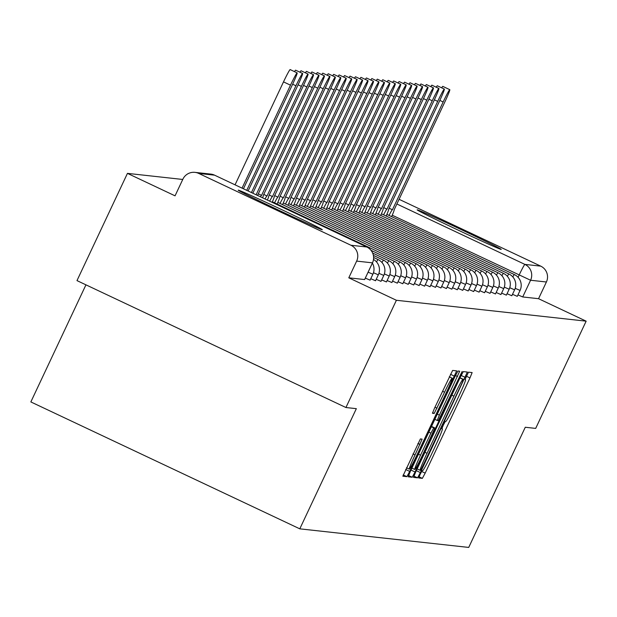<?xml version="1.0" encoding="UTF-8"?>
<svg xmlns="http://www.w3.org/2000/svg" width="617" height="617" viewBox="0 0 617 617"><rect width="100%" height="100%" fill="white"/><g stroke="black" fill="none" stroke-linecap="round" stroke-linejoin="round"><path stroke-width="0.93" d="M420.208 474.234L418.696 477.959L422.352 478.368L425.182 473.116L469.984 377.897L472.136 372.575L468.488 372.174L464.994 379.578L465.473 379.632A18.711 1.041 115.3 0 0 465.473 379.632A18.711 1.041 115.3 0 1 458.608 396.677L454.868 404.613A18.711 1.041 115.3 0 1 445.806 421.419L445.335 421.365L443.353 425.044L441.849 428.769L442.327 428.823A18.711 1.041 115.3 0 1 442.343 428.83A18.711 1.041 115.3 0 1 435.455 445.867L431.723 453.803A18.711 1.041 115.3 0 1 422.66 470.609L422.19 470.555L420.208 474.234M501.151 249.422A46.46 0.887 25.2 0 0 501.235 249.415A46.46 0.887 25.2 0 0 460.752 229.377A46.46 0.887 25.2 0 0 417.239 209.834A46.46 0.887 25.2 0 0 417.154 209.842A46.46 0.887 25.2 0 0 457.644 229.879A46.46 0.887 25.2 0 0 501.151 249.422M322.221 229.732A46.46 0.887 25.2 0 0 322.313 229.725A46.46 0.887 25.2 0 0 281.822 209.687A46.46 0.887 25.2 0 0 238.316 190.144A46.46 0.887 25.2 0 0 238.224 190.152A46.46 0.887 25.2 0 0 278.714 210.189A46.46 0.887 25.2 0 0 322.221 229.732M420.393 438.926L402.839 476.216L406.896 476.663L409.727 471.411L456.68 370.871L452.631 370.424L434.615 407.945L432.463 413.274L434.198 413.459L444.564 392.211A15.641 0.872 115.3 0 1 452.153 378.167A15.641 0.872 115.3 0 1 446.399 392.412L416.899 455.091A15.641 0.872 115.3 0 1 409.31 469.136A15.641 0.872 115.3 0 1 415.064 454.891L422.136 439.119L420.393 438.926M586.15 321.164L535.687 428.399L525.275 427.257L468.719 547.426L299.793 528.838L356.341 408.662L345.929 407.521L396.392 300.278L586.15 321.164L538.548 298.697L546.407 281.992L530.581 280.249L392.227 215.217M415.665 472.067L413.513 477.396L417.562 477.836L420.393 472.583L467.354 372.051L463.298 371.604L460.467 376.856L415.665 472.067M412.225 477.249L408.184 476.802L410.328 471.481L455.13 376.262L457.961 371.018L459.696 371.203L439.381 415.148L437.229 420.47L438.378 420.601L462.118 371.473L415.064 471.997L412.225 477.249L408.554 475.514M345.929 407.521L76.986 280.612L127.449 173.369L182.755 179.462M85.948 284.838L30.85 401.929L299.793 528.838M396.392 300.278L348.79 277.82L356.649 261.107A11.916 11.893 -83.7 0 0 350.965 245.257L198.743 173.431A11.916 11.893 -83.7 0 0 182.91 179.131L175.051 195.836L127.449 173.369M399.045 199.283L540.723 266.135A11.916 11.893 96.3 0 1 546.407 281.992M365.318 278.113L370.092 280.157L372.884 274.226L368.102 272.19M370.771 278.714L375.545 280.758L378.329 274.827L373.462 272.745M376.223 279.316L380.998 281.352L383.782 275.429L378.915 273.346M381.668 279.917L386.443 281.954L389.234 276.023L384.368 273.94M387.121 280.519L391.895 282.555L394.687 276.624L389.813 274.542M392.574 281.113L397.348 283.157L400.14 277.226L395.266 275.143M398.027 281.714L402.801 283.751L405.593 277.827L400.718 275.745M403.479 282.316L408.253 284.352L411.045 278.429L406.171 276.347M408.932 282.918L413.706 284.954L416.49 279.023L411.624 276.94M414.385 283.512L419.159 285.555L421.943 279.624L417.077 277.542M419.83 284.113L424.612 286.157L427.396 280.226L422.529 278.144M425.283 284.715L430.057 286.751L432.849 280.828L427.974 278.745M430.735 285.316L435.509 287.352L438.301 281.429L433.427 279.347M436.188 285.918L440.962 287.954L443.754 282.023L438.88 279.941M441.641 286.512L446.415 288.555L449.207 282.625L444.333 280.542M447.094 287.113L451.868 289.157L454.66 283.226L449.785 281.144M452.546 287.715L457.32 289.751L460.105 283.828L455.238 281.745M457.999 288.316L462.773 290.352L465.557 284.422L460.691 282.339M463.444 288.918L468.218 290.954L471.01 285.023L466.143 282.941M468.897 289.512L473.671 291.556L476.463 285.625L471.589 283.542M474.35 290.113L479.124 292.149L481.916 286.226L477.041 284.144M479.802 290.715L484.576 292.751L487.368 286.828L482.494 284.745M485.255 291.317L490.029 293.353L492.821 287.422L487.947 285.339M490.708 291.91L495.482 293.954L498.266 288.023L493.399 285.941M496.161 292.512L500.935 294.556L503.719 288.625L498.852 286.543M501.606 293.114L506.387 295.15L509.172 289.226L504.305 287.144M507.058 293.715L511.832 295.751L514.624 289.828L509.75 287.746M512.511 294.317L517.285 296.353L520.077 290.422L515.203 288.34M348.79 277.82L364.639 279.555L372.498 262.85L356.649 261.107M538.548 298.697L522.715 296.954L517.964 294.911M420.671 470.393L461.979 383.142L463.49 379.409L462.989 379.355A18.711 1.041 115.3 0 0 453.919 396.16L427.041 453.287A18.711 1.041 115.3 0 0 420.154 470.331A18.711 1.041 115.3 0 0 420.169 470.339L420.671 470.393M420.524 455.215A15.641 0.872 115.3 0 0 414.771 469.46A15.641 0.872 115.3 0 0 422.36 455.415L434.9 428.005L433.751 427.882L430.913 433.134L420.524 455.215L418.442 454.235M389.119 208.191L392.373 209.741A11.916 0.663 115.3 0 0 389.042 215.433M391.602 216.644A11.916 0.663 115.3 0 0 394.093 209.934A11.916 0.663 115.3 0 0 394.086 209.934L444.749 102.152A13.697 0.764 115.3 0 0 449.793 89.673A13.697 0.764 115.3 0 0 443.145 101.975L392.427 209.749M441.695 87.822A13.697 0.764 -64.7 0 1 442.798 86.372L449.793 89.673M383.666 207.59L386.921 209.148A11.916 0.663 115.3 0 0 383.589 214.832M386.157 216.043A11.916 0.663 115.3 0 0 388.648 209.34A11.916 0.663 115.3 0 0 388.633 209.333L439.296 101.55A13.697 0.764 115.3 0 0 444.34 89.072A13.697 0.764 115.3 0 0 437.692 101.373L386.975 209.148M436.242 87.221A13.697 0.764 -64.7 0 1 437.345 85.771L444.34 89.072M381.468 208.546L378.206 207.003L381.468 208.546A11.916 0.663 115.3 0 0 378.144 214.238M380.704 215.441A11.916 0.663 115.3 0 0 383.196 208.739A11.916 0.663 115.3 0 0 383.18 208.731L433.844 100.949A13.697 0.764 115.3 0 0 438.888 88.47A13.697 0.764 115.3 0 0 432.239 100.772L381.522 208.554M430.797 86.619A13.697 0.764 -64.7 0 1 431.892 85.169L438.888 88.47M376.015 207.944L372.753 206.402L376.015 207.944A11.916 0.663 115.3 0 0 372.691 213.636M375.252 214.839A11.916 0.663 115.3 0 0 377.743 208.137A11.916 0.663 115.3 0 0 377.727 208.137L428.391 100.347A13.697 0.764 115.3 0 0 433.435 87.869A13.697 0.764 115.3 0 0 426.787 100.17L376.069 207.952M425.344 86.025A13.697 0.764 -64.7 0 1 426.447 84.568L433.435 87.869M370.562 207.343L367.3 205.808L370.562 207.343A11.916 0.663 115.3 0 0 367.238 213.035M369.799 214.246A11.916 0.663 115.3 0 0 372.29 207.536A11.916 0.663 115.3 0 0 372.275 207.536L422.946 99.746A13.697 0.764 115.3 0 0 427.982 87.267A13.697 0.764 115.3 0 0 421.334 99.568L370.616 207.351M419.892 85.424A13.697 0.764 -64.7 0 1 420.995 83.974L427.982 87.267M361.855 205.191L365.11 206.749A11.916 0.663 115.3 0 0 361.786 212.433M364.346 213.644A11.916 0.663 115.3 0 0 366.837 206.934A11.916 0.663 115.3 0 0 366.83 206.934L417.493 99.152A13.697 0.764 115.3 0 0 422.537 86.673A13.697 0.764 115.3 0 0 415.881 98.975L365.164 206.749M414.439 84.822A13.697 0.764 -64.7 0 1 415.542 83.372L422.537 86.673M356.402 204.589L359.665 206.147A11.916 0.663 115.3 0 0 356.333 211.832M358.893 213.042A11.916 0.663 115.3 0 0 361.385 206.34A11.916 0.663 115.3 0 0 361.377 206.333L412.04 98.55A13.697 0.764 115.3 0 0 417.084 86.072A13.697 0.764 115.3 0 0 410.428 98.373L359.711 206.147M408.986 84.221A13.697 0.764 -64.7 0 1 410.089 82.771L417.084 86.072M354.212 205.546L350.95 204.003L354.212 205.546A11.916 0.663 115.3 0 0 350.88 211.238M353.441 212.441A11.916 0.663 115.3 0 0 355.932 205.739A11.916 0.663 115.3 0 0 355.924 205.731L406.588 97.949A13.697 0.764 115.3 0 0 411.632 85.47A13.697 0.764 115.3 0 0 404.976 97.771L354.266 205.554M403.533 83.627A13.697 0.764 -64.7 0 1 404.636 82.169L411.632 85.47M345.505 203.386L348.759 204.944A11.916 0.663 115.3 0 0 345.427 210.636M347.996 211.847A11.916 0.663 115.3 0 0 350.487 205.137A11.916 0.663 115.3 0 0 350.471 205.137L401.135 97.347A13.697 0.764 115.3 0 0 406.179 84.868A13.697 0.764 115.3 0 0 399.531 97.17L348.813 204.952M398.081 83.025A13.697 0.764 -64.7 0 1 399.184 81.567L406.179 84.868M343.307 204.343L340.044 202.808L343.307 204.343A11.916 0.663 115.3 0 0 339.982 210.035M342.543 211.245A11.916 0.663 115.3 0 0 345.034 204.535A11.916 0.663 115.3 0 0 345.019 204.535L395.682 96.753A13.697 0.764 115.3 0 0 400.726 84.267A13.697 0.764 115.3 0 0 394.078 96.576L343.361 204.35M392.628 82.423A13.697 0.764 -64.7 0 1 393.731 80.974L400.726 84.267M334.599 202.191L337.854 203.749A11.916 0.663 115.3 0 0 334.53 209.433M337.09 210.644A11.916 0.663 115.3 0 0 339.581 203.934A11.916 0.663 115.3 0 0 339.566 203.934L390.229 96.152A13.697 0.764 115.3 0 0 395.273 83.673A13.697 0.764 115.3 0 0 388.625 95.974L337.908 203.749M387.183 81.822A13.697 0.764 -64.7 0 1 388.286 80.372L395.273 83.673M332.401 203.147L329.139 201.605L332.401 203.147A11.916 0.663 115.3 0 0 329.077 208.831M331.637 210.042A11.916 0.663 115.3 0 0 334.129 203.34A11.916 0.663 115.3 0 0 334.113 203.332L384.777 95.55A13.697 0.764 115.3 0 0 389.821 83.071A13.697 0.764 115.3 0 0 383.172 95.373L332.455 203.155M381.73 81.22A13.697 0.764 -64.7 0 1 382.833 79.77L389.821 83.071M326.948 202.546L323.686 201.003L326.948 202.546A11.916 0.663 115.3 0 0 323.624 208.238M326.185 209.441A11.916 0.663 115.3 0 0 328.676 202.738A11.916 0.663 115.3 0 0 328.66 202.731L379.332 94.949A13.697 0.764 115.3 0 0 384.368 82.47A13.697 0.764 115.3 0 0 377.72 94.771L327.002 202.553M376.277 80.626A13.697 0.764 -64.7 0 1 377.38 79.169L384.368 82.47M318.241 200.394L321.503 201.944A11.916 0.663 115.3 0 0 318.171 207.636M320.732 208.847A11.916 0.663 115.3 0 0 323.223 202.137A11.916 0.663 115.3 0 0 323.215 202.137L373.879 94.347A13.697 0.764 115.3 0 0 378.923 81.868A13.697 0.764 115.3 0 0 372.267 94.17L321.55 201.952M370.825 80.025A13.697 0.764 -64.7 0 1 371.928 78.575L378.923 81.868M316.051 201.343L312.788 199.808L316.051 201.343A11.916 0.663 115.3 0 0 312.719 207.034M315.279 208.245A11.916 0.663 115.3 0 0 317.77 201.535A11.916 0.663 115.3 0 0 317.763 201.535L368.426 93.753A13.697 0.764 115.3 0 0 373.47 81.274A13.697 0.764 115.3 0 0 366.814 93.576L316.097 201.35M365.372 79.423A13.697 0.764 -64.7 0 1 366.475 77.973L373.47 81.274M307.343 199.191L310.598 200.749A11.916 0.663 115.3 0 0 307.266 206.433M309.827 207.644A11.916 0.663 115.3 0 0 312.318 200.941A11.916 0.663 115.3 0 0 312.31 200.934L362.973 93.152A13.697 0.764 115.3 0 0 368.017 80.673A13.697 0.764 115.3 0 0 361.369 92.974L310.652 200.749M359.919 78.822A13.697 0.764 -64.7 0 1 361.022 77.372L368.017 80.673M301.89 198.589L305.145 200.147A11.916 0.663 115.3 0 0 301.813 205.839M304.382 207.042A11.916 0.663 115.3 0 0 306.873 200.34A11.916 0.663 115.3 0 0 306.857 200.332L357.521 92.55A13.697 0.764 115.3 0 0 362.565 80.071A13.697 0.764 115.3 0 0 355.916 92.373L305.199 200.155M354.466 78.22A13.697 0.764 -64.7 0 1 355.569 76.77L362.565 80.071M296.438 197.988L299.692 199.546A11.916 0.663 115.3 0 0 296.368 205.237M298.929 206.448A11.916 0.663 115.3 0 0 301.42 199.738A11.916 0.663 115.3 0 0 301.404 199.738L352.068 91.948A13.697 0.764 115.3 0 0 357.112 79.47A13.697 0.764 115.3 0 0 350.464 91.771L299.746 199.553M349.021 77.626A13.697 0.764 -64.7 0 1 350.117 76.169L357.112 79.47M294.24 198.944L290.977 197.409L294.24 198.944A11.916 0.663 115.3 0 0 290.916 204.636M293.476 205.847A11.916 0.663 115.3 0 0 295.967 199.137A11.916 0.663 115.3 0 0 295.952 199.137L346.615 91.347A13.697 0.764 115.3 0 0 351.659 78.868A13.697 0.764 115.3 0 0 345.011 91.177L294.294 198.952M343.569 77.025A13.697 0.764 -64.7 0 1 344.672 75.575L351.659 78.868M285.532 196.792L288.787 198.35A11.916 0.663 115.3 0 0 285.463 204.034M288.023 205.245A11.916 0.663 115.3 0 0 290.514 198.535A11.916 0.663 115.3 0 0 290.499 198.535L341.17 90.753A13.697 0.764 115.3 0 0 346.206 78.274A13.697 0.764 115.3 0 0 339.558 90.576L288.841 198.35M338.116 76.423A13.697 0.764 -64.7 0 1 339.219 74.973L346.206 78.274M283.334 197.748L280.072 196.206L283.334 197.748A11.916 0.663 115.3 0 0 280.01 203.433M282.571 204.643A11.916 0.663 115.3 0 0 285.062 197.941A11.916 0.663 115.3 0 0 285.054 197.934L335.717 90.151A13.697 0.764 115.3 0 0 340.761 77.673A13.697 0.764 115.3 0 0 334.106 89.974L283.388 197.748M332.663 75.822A13.697 0.764 -64.7 0 1 333.766 74.372L340.761 77.673M274.627 195.589L277.889 197.147A11.916 0.663 115.3 0 0 274.557 202.839M277.118 204.042A11.916 0.663 115.3 0 0 279.609 197.34A11.916 0.663 115.3 0 0 279.601 197.332L330.265 89.55A13.697 0.764 115.3 0 0 335.309 77.071A13.697 0.764 115.3 0 0 328.653 89.372L277.935 197.155M327.211 75.228A13.697 0.764 -64.7 0 1 328.313 73.77L335.309 77.071M272.436 196.545L269.174 195.011L272.436 196.545A11.916 0.663 115.3 0 0 269.66 201.157M272.151 202.337A11.916 0.663 115.3 0 0 274.156 196.738A11.916 0.663 115.3 0 0 274.149 196.738L324.812 88.948A13.697 0.764 115.3 0 0 329.856 76.469A13.697 0.764 115.3 0 0 323.2 88.771L272.49 196.553M321.758 74.626A13.697 0.764 -64.7 0 1 322.861 73.168L329.856 76.469M266.984 195.944L263.721 194.409L266.984 195.944A11.916 0.663 115.3 0 0 265.04 198.982M267.4 200.093A11.916 0.663 115.3 0 0 268.711 196.137A11.916 0.663 115.3 0 0 268.696 196.137L319.359 88.354A13.697 0.764 115.3 0 0 324.403 75.868A13.697 0.764 115.3 0 0 317.755 88.177L267.038 195.951M316.305 74.025A13.697 0.764 -64.7 0 1 317.408 72.575L324.403 75.868M258.276 193.792L261.531 195.35A11.916 0.663 115.3 0 0 260.459 196.823M262.611 197.833A11.916 0.663 115.3 0 0 263.258 195.535A11.916 0.663 115.3 0 0 263.243 195.535L313.906 87.753A13.697 0.764 115.3 0 0 318.95 75.274A13.697 0.764 115.3 0 0 312.302 87.575L261.585 195.35M310.852 73.423A13.697 0.764 -64.7 0 1 311.955 71.973L318.95 75.274M299.955 72.228A13.697 0.764 -64.7 0 1 301.057 70.77L308.045 74.071A13.697 0.764 115.3 0 1 303.001 86.55L252.816 193.214L256.078 194.748A11.916 0.663 115.3 0 0 256.063 194.748M257.744 195.543A11.916 0.663 115.3 0 0 257.806 194.941A11.916 0.663 115.3 0 0 257.79 194.933L308.454 87.151A13.697 0.764 115.3 0 0 313.498 74.672A13.697 0.764 115.3 0 0 306.85 86.974L256.132 194.756M305.407 72.821A13.697 0.764 -64.7 0 1 306.51 71.371L313.498 74.672M308.045 74.071A13.697 0.764 115.3 0 0 301.397 86.372L251.428 192.558M248.119 191L297.556 85.948A13.697 0.764 115.3 0 0 302.592 73.469A13.697 0.764 115.3 0 0 295.944 85.771L246.738 190.345M294.502 71.626A13.697 0.764 -64.7 0 1 295.605 70.176L302.592 73.469M243.43 188.787L292.103 85.354A13.697 0.764 115.3 0 0 297.147 72.875A13.697 0.764 115.3 0 0 290.491 85.177L242.049 188.131M235.054 184.83L283.504 81.876A13.697 0.764 -64.7 0 1 290.152 69.574L297.147 72.875M350.965 245.257L366.791 247.001L214.569 175.166L198.743 173.431M518.079 277.303L519.121 275.097A11.916 0.663 115.3 0 1 524.89 264.392L540.723 266.135M396.839 203.972L524.89 264.392A11.916 11.893 96.3 0 1 530.581 280.249L522.715 296.954M512.812 276.91A11.916 0.663 -64.7 0 1 514.37 274.573A11.916 0.663 -64.7 0 1 514.377 274.58A11.916 11.916 0 0 1 520.077 290.422M507.359 276.308A11.916 0.663 -64.7 0 1 508.917 273.971A11.916 0.663 -64.7 0 1 508.932 273.979A11.916 11.916 0 0 1 514.624 289.828M501.906 275.706A11.916 0.663 -64.7 0 1 503.464 273.377A11.916 0.663 -64.7 0 1 503.48 273.377A11.916 11.916 0 0 1 509.172 289.226M496.454 275.105A11.916 0.663 -64.7 0 1 498.012 272.776A11.916 0.663 -64.7 0 1 498.027 272.776A11.916 11.916 0 0 1 503.719 288.625M491.001 274.503A11.916 0.663 -64.7 0 1 492.559 272.174A11.916 0.663 -64.7 0 1 492.574 272.174A11.916 11.916 0 0 1 498.266 288.023M485.548 273.909A11.916 0.663 -64.7 0 1 487.106 271.573A11.916 0.663 -64.7 0 1 487.122 271.58A11.916 11.916 0 0 1 492.821 287.422M480.103 273.308A11.916 0.663 -64.7 0 1 481.661 270.971A11.916 0.663 -64.7 0 1 481.669 270.979A11.916 11.916 0 0 1 487.368 286.828M474.65 272.706A11.916 0.663 -64.7 0 1 476.208 270.377A11.916 0.663 -64.7 0 1 476.216 270.377A11.916 11.916 0 0 1 481.916 286.226M469.198 272.105A11.916 0.663 -64.7 0 1 470.756 269.776A11.916 0.663 -64.7 0 1 470.771 269.776A11.916 11.916 0 0 1 476.463 285.625M463.745 271.503A11.916 0.663 -64.7 0 1 465.303 269.174A11.916 0.663 -64.7 0 1 465.318 269.182A11.916 11.916 0 0 1 471.01 285.023M458.292 270.909A11.916 0.663 -64.7 0 1 459.85 268.572A11.916 0.663 -64.7 0 1 459.866 268.58A11.916 11.916 0 0 1 465.557 284.422M452.839 270.308A11.916 0.663 -64.7 0 1 454.397 267.979A11.916 0.663 -64.7 0 1 454.413 267.979A11.916 11.916 0 0 1 460.105 283.828M447.387 269.706A11.916 0.663 -64.7 0 1 448.945 267.377A11.916 0.663 -64.7 0 1 448.96 267.377A11.916 11.916 0 0 1 454.66 283.226M441.942 269.105A11.916 0.663 -64.7 0 1 443.5 266.775A11.916 0.663 -64.7 0 1 443.507 266.775A11.916 11.916 0 0 1 449.207 282.625M436.489 268.511A11.916 0.663 -64.7 0 1 438.047 266.174A11.916 0.663 -64.7 0 1 438.055 266.182A11.916 11.916 0 0 1 443.754 282.023M431.036 267.909A11.916 0.663 -64.7 0 1 432.594 265.572A11.916 0.663 -64.7 0 1 432.602 265.58A11.916 11.916 0 0 1 438.301 281.429M425.583 267.308A11.916 0.663 -64.7 0 1 427.141 264.978A11.916 0.663 -64.7 0 1 427.157 264.978A11.916 11.916 0 0 1 432.849 280.828M420.131 266.706A11.916 0.663 -64.7 0 1 421.689 264.377A11.916 0.663 -64.7 0 1 421.704 264.377A11.916 11.916 0 0 1 427.396 280.226M414.678 266.104A11.916 0.663 -64.7 0 1 416.236 263.775A11.916 0.663 -64.7 0 1 416.251 263.775A11.916 11.916 0 0 1 421.943 279.624M409.225 265.511A11.916 0.663 -64.7 0 1 410.783 263.174A11.916 0.663 -64.7 0 1 410.799 263.181A11.916 11.916 0 0 1 416.49 279.023M403.773 264.909A11.916 0.663 -64.7 0 1 405.338 262.572A11.916 0.663 -64.7 0 1 405.346 262.58A11.916 11.916 0 0 1 411.045 278.429M398.327 264.307A11.916 0.663 -64.7 0 1 399.885 261.978A11.916 0.663 -64.7 0 1 399.893 261.978A11.916 11.916 0 0 1 405.593 277.827M392.875 263.706A11.916 0.663 -64.7 0 1 394.433 261.377A11.916 0.663 -64.7 0 1 394.44 261.377A11.916 11.916 0 0 1 400.14 277.226M387.422 263.104A11.916 0.663 -64.7 0 1 388.98 260.775A11.916 0.663 -64.7 0 1 388.995 260.783A11.916 11.916 0 0 1 394.687 276.624M381.969 262.51A11.916 0.663 -64.7 0 1 383.527 260.173A11.916 0.663 -64.7 0 1 383.543 260.181A11.916 11.916 0 0 1 389.234 276.023M376.517 261.909A11.916 0.663 -64.7 0 1 378.074 259.58A11.916 0.663 -64.7 0 1 378.09 259.58A11.916 11.916 0 0 1 383.782 275.429M364.616 279.555L372.475 262.85A11.916 11.893 96.3 0 0 366.791 247.001A11.916 0.663 -64.7 0 1 366.807 247.001A11.916 0.663 -64.7 0 1 366.814 247.008L214.585 175.174A11.916 0.663 -64.7 0 1 214.593 175.182A11.916 11.916 0 0 0 210.806 174.102L194.972 172.367M210.806 174.102A11.916 11.893 -83.7 0 1 214.569 175.166A11.916 0.663 -64.7 0 1 214.585 175.174M465.01 379.409L465.473 379.632L465.01 379.409M466.344 376.185L469.984 377.897M421.612 471.427L425.182 473.116M419.066 476.818L422.352 478.368M461.138 375.452L465.203 377.373M416.321 470.663L420.393 472.583M413.891 476.1L417.562 477.836M460.027 377.781L463.483 379.409L460.027 377.781M459.958 377.928L462.989 379.355M451.845 395.181L453.919 396.16M424.959 452.307L427.041 453.287M420.154 470.331L417.146 468.912L420.138 470.316M455.469 375.552L457.552 376.532M437.299 414.161L439.381 415.148M434.854 419.352L437.222 420.47L434.854 419.352M460.197 375.005L460.614 375.198M410.984 470.077L415.064 471.997M431.53 426.416L434.9 428.005L431.53 426.416M431.368 426.756L433.751 427.882M428.838 432.147L430.913 433.134M417.902 443.461L419.984 444.448M412.981 453.911L415.064 454.891M442.482 391.224L444.564 392.211M434.954 407.228L437.029 408.215M432.579 412.696L434.198 413.459M450.464 374.28L454.528 376.2M405.654 469.491L409.727 471.411M403.217 474.928L406.896 476.663M389.111 208.207L392.373 209.741M439.828 100.409L443.145 101.975M383.658 207.605L386.921 209.148M434.376 99.807L437.692 101.373M428.923 99.206L432.239 100.772M423.478 98.612L426.787 100.17M418.025 98.01L421.334 99.568M361.847 205.206L365.11 206.749M412.572 97.409L415.881 98.975M356.395 204.605L359.665 206.147M407.12 96.807L410.428 98.373M401.667 96.213L404.976 97.771M345.497 203.409L348.759 204.944M396.214 95.612L399.531 97.17M390.762 95.01L394.078 96.576M334.591 202.206L337.854 203.749M385.317 94.409L388.625 95.974M379.864 93.807L383.172 95.373M374.411 93.213L377.72 94.771M318.233 200.409L321.503 201.944M368.958 92.612L372.267 94.17M363.506 92.01L366.814 93.576M307.335 199.206L310.598 200.749M358.053 91.409L361.369 92.974M301.883 198.605L305.145 200.147M352.6 90.807L355.916 92.373M296.43 198.003L299.692 199.546M347.147 90.213L350.464 91.771M341.702 89.612L345.011 91.177M285.524 196.808L288.787 198.35M336.25 89.01L339.558 90.576M330.797 88.408L334.106 89.974M274.619 195.604L277.889 197.147M325.344 87.815L328.653 89.372M319.891 87.213L323.2 88.771M314.439 86.611L317.755 88.177M258.268 193.807L261.531 195.35M308.986 86.01L312.302 87.575M252.816 193.206L256.078 194.748M303.541 85.408L306.85 86.974M298.088 84.814L301.397 86.372M292.635 84.213L295.944 85.771M283.504 81.876L290.491 85.177M386.867 214.407L514.377 274.58M381.414 213.806L508.932 273.979M375.961 213.204L503.48 273.377M370.508 212.61L498.027 272.776M365.056 212.009L492.574 272.174M359.611 211.407L487.122 271.58M354.158 210.806L481.669 270.979M348.705 210.204L476.216 270.377M343.253 209.61L470.771 269.776M337.8 209.009L465.318 269.182M332.347 208.407L459.866 268.58M326.894 207.806L454.413 267.979M321.449 207.204L448.96 267.377M315.997 206.61L443.507 266.775M310.544 206.009L438.055 266.182M305.091 205.407L432.602 265.58M299.638 204.805L427.157 264.978M294.186 204.212L421.704 264.377M288.733 203.61L416.251 263.775M283.28 203.008L410.799 263.181M277.835 202.407L405.346 262.58M272.382 201.805L399.893 261.978M371.018 250.325L394.44 261.377M372.668 253.078L388.995 260.783M373.393 255.392L383.543 260.181M373.632 257.474L378.09 259.58M378.329 274.827A11.916 11.916 0 0 0 373.516 259.441M372.884 274.226A11.916 11.916 0 0 0 372.375 263.12M372.498 262.85A11.916 11.916 0 0 0 366.807 247.001M411.909 468.11L414.771 469.46M406.449 467.794L409.31 469.136M449.269 376.802L452.153 378.167"/></g></svg>
